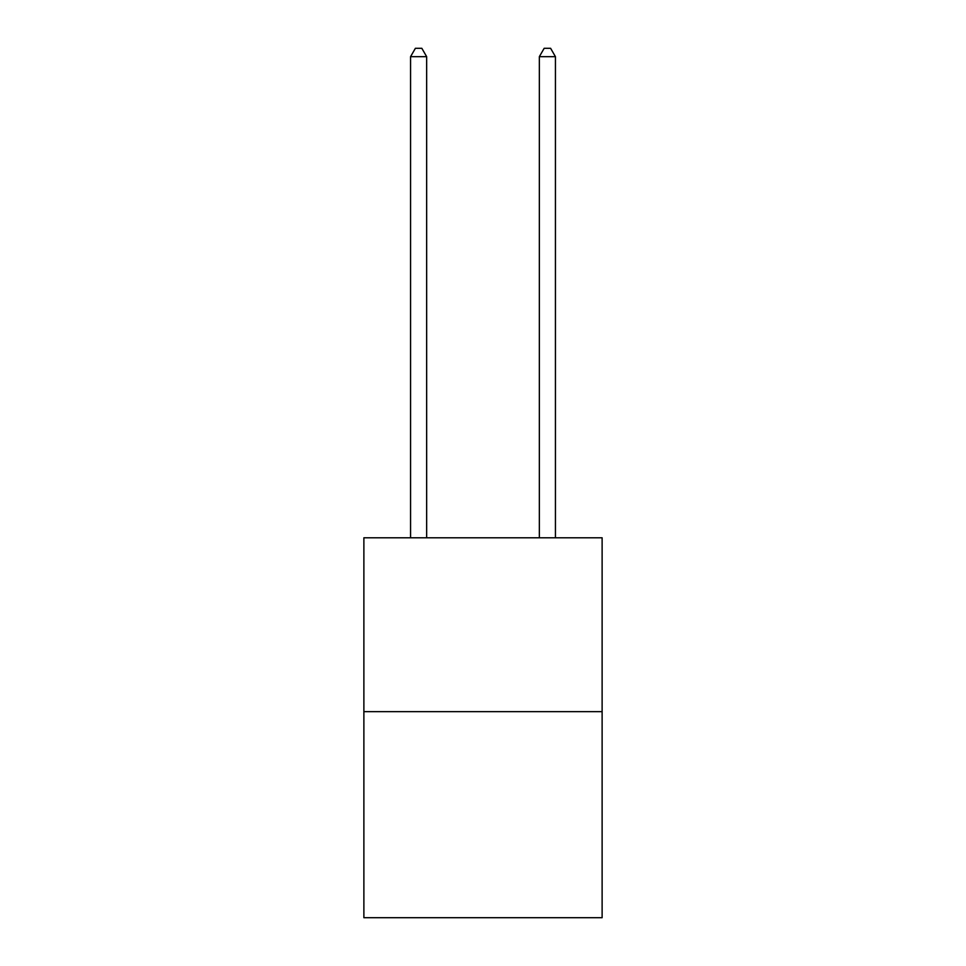<?xml version="1.0" encoding="UTF-8"?>
<svg xmlns="http://www.w3.org/2000/svg" width="966" height="966" viewBox="0 0 966 966"><rect width="100%" height="100%" fill="white"/><g stroke="black" fill="none" stroke-linecap="round" stroke-linejoin="round"><path stroke-width="1.45" d="M602.12 711.652L602.12 537.796L363.88 537.796L363.88 917.7L602.12 917.7L602.12 711.652L363.88 711.652M426.658 537.796L426.658 56.668L410.562 56.668L410.562 537.796M410.562 56.668L415.392 48.3L421.828 48.3L426.658 56.668M555.438 537.796L555.438 56.668L539.342 56.668L539.342 537.796M539.342 56.668L544.172 48.3L550.608 48.3L555.438 56.668"/></g></svg>
